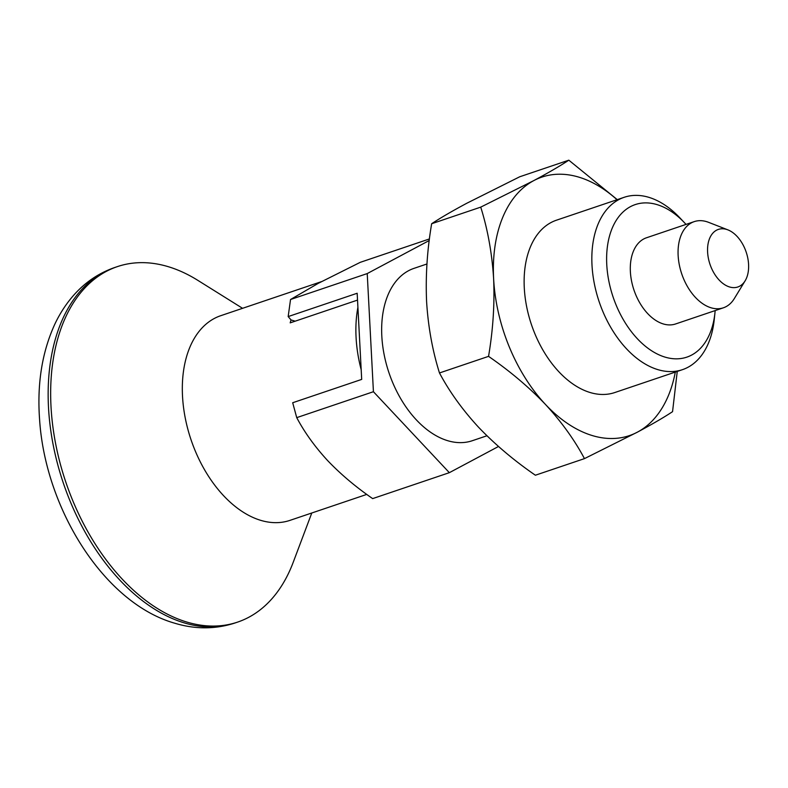 <?xml version="1.0" encoding="UTF-8"?>
<svg xmlns="http://www.w3.org/2000/svg" width="788" height="788" viewBox="0 0 788 788"><rect width="100%" height="100%" fill="white"/><g stroke="black" fill="none" stroke-linecap="round" stroke-linejoin="round"><path stroke-width="1.18" d="M519.735 176.768L466.713 203.294C451.938 211.214 440.256 218.03 431.657 223.733L480.729 207.136L533.752 180.619C548.537 172.7 560.219 165.884 568.818 160.181L519.735 176.768M682.467 369.661L614.758 392.552A90.975 57.169 -108.7 0 1 590.133 392.522A90.975 57.169 -108.7 0 1 526.581 306.305A90.975 57.169 -108.7 0 1 556.486 220.187L624.195 197.296A90.975 57.169 71.3 0 0 594.29 283.414A90.975 57.169 71.3 0 0 657.852 369.631A90.975 57.169 71.3 0 0 682.467 369.661A90.975 57.169 71.3 0 0 714.253 319.485L714.962 312.738A80.514 50.59 71.3 0 0 715.159 310.59M617.024 199.719A136.462 85.754 71.3 0 0 533.752 180.619A136.462 85.754 71.3 0 0 493.623 278.716A136.462 85.754 71.3 0 0 545.483 404.461A136.462 85.754 71.3 0 0 637.482 432.11A136.462 85.754 71.3 0 0 675.306 372.074M568.818 160.181L617.27 199.63M498.489 446.481L449.347 472.672L372.655 498.607C355.703 486.925 340.682 474.238 327.581 460.527C314.826 446.658 304.542 432.366 296.731 417.64L292.693 402.737L361.692 379.402L357.171 293.254L288.172 316.579L290.536 299.509L318.293 283.325L360.274 262.325L429.44 238.941M449.347 472.672L373.423 391.715L296.731 417.64M373.423 391.715L367.228 273.574L290.536 299.509M677.247 371.424L672.548 411.671C663.92 417.394 652.228 424.21 637.482 432.11L584.46 458.626C574.56 439.99 561.568 421.935 545.483 404.461C528.896 387.105 509.915 371.079 488.55 356.363L439.477 372.96C432.425 350.433 428.13 326.577 426.584 301.38C425.5 275.711 427.195 249.826 431.657 223.733M439.477 372.96C449.377 391.597 462.369 409.652 478.444 427.126C495.041 444.481 514.012 460.517 535.377 475.223L584.46 458.626M488.55 356.363C493.032 329.945 494.726 304.06 493.623 278.716C492.017 253.224 487.723 229.357 480.729 207.136M686.023 224.403A80.514 50.59 71.3 0 0 684.555 222.817L679.896 217.882A90.975 57.169 71.3 0 0 624.195 197.296M729.59 286.98A30.387 19.099 71.3 0 0 745.133 280.814A30.387 19.099 71.3 0 0 746.177 252.081A30.387 19.099 71.3 0 0 727.915 229.879A30.387 19.099 71.3 0 0 707.565 251.106A30.387 19.099 71.3 0 0 729.59 286.98M727.915 229.879L708.55 222.324A45.487 28.585 71.3 0 0 694.238 221.625A45.487 28.585 71.3 0 0 679.286 264.679A45.487 28.585 71.3 0 0 711.072 307.793A45.487 28.585 71.3 0 0 723.384 307.803A45.487 28.585 71.3 0 0 734.327 298.563L745.133 280.814M694.238 221.625L646.475 237.779A45.487 28.585 71.3 0 0 631.523 280.833A45.487 28.585 71.3 0 0 663.299 323.947A45.487 28.585 71.3 0 0 675.611 323.957L723.384 307.803M684.555 222.817A80.514 50.59 71.3 0 0 607.558 245.492A80.514 50.59 71.3 0 0 665.042 357.112A80.514 50.59 71.3 0 0 714.962 312.738M321.484 281.631L220.748 315.692A108.035 67.886 71.3 0 0 185.239 417.955A108.035 67.886 71.3 0 0 260.71 520.346A108.035 67.886 71.3 0 0 289.954 520.375L366.775 494.401M361.18 369.69A108.035 67.886 -108.7 0 1 357.91 307.32M288.172 316.579L291.038 319.938A108.035 67.886 71.3 0 0 290.191 322.863L357.535 300.09M242.576 308.315L197.808 280.341A187.633 117.904 71.3 0 0 117.402 266.61A187.633 117.904 71.3 0 0 55.731 444.225A187.633 117.904 71.3 0 0 186.815 622.047A187.633 117.904 71.3 0 0 237.602 622.106A187.633 117.904 71.3 0 0 293.175 562.396L311.782 512.998M367.228 273.574L429.243 240.517M426.948 263.98L414.015 268.353A90.975 57.169 71.3 0 0 384.111 354.472A90.975 57.169 71.3 0 0 447.673 440.689A90.975 57.169 71.3 0 0 472.298 440.719L486.925 435.774M291.038 319.938L295.165 321.179M184.303 622.904A187.633 117.904 71.3 0 0 235.09 622.953C215.469 629.356 195.345 629.435 174.709 623.21C104.154 603.125 45.182 508.851 39.558 419.147C37.026 383.628 42.099 352.019 54.766 324.301C59.79 313.614 65.985 304.05 73.363 295.608C84.937 282.409 98.786 273.022 114.89 267.457A187.633 117.904 71.3 0 0 53.22 445.072A187.633 117.904 71.3 0 0 184.303 622.904M117.402 266.61L114.89 267.457M237.602 622.106L235.09 622.953"/></g></svg>
